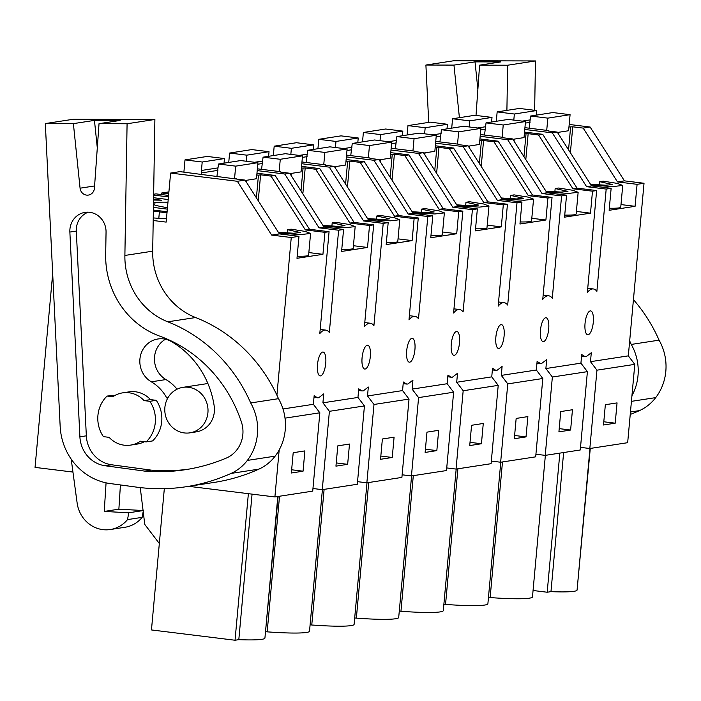 <?xml version="1.0" encoding="UTF-8"?>
<svg xmlns="http://www.w3.org/2000/svg" width="701" height="701" viewBox="0 0 701 701"><rect width="100%" height="100%" fill="white"/><g stroke="black" fill="none" stroke-linecap="round" stroke-linejoin="round"><path stroke-width="1.05" d="M285.018 418.147L319.849 412.793L313.365 404.302L314.153 395.706L317.448 397.782L318.683 397.739L323.731 393.883L322.916 402.83L357.957 397.441L358.746 388.845L362.04 390.921L363.276 390.878L368.323 387.022L367.508 395.969L402.558 390.58L403.338 381.992L406.633 384.06L407.868 384.017L412.924 380.161L412.109 389.116L447.15 383.727L447.93 375.131L451.225 377.208L452.46 377.164L457.516 373.309L456.702 382.255L491.743 376.866L492.523 368.27L495.817 370.347L497.053 370.303L502.109 366.448L501.294 375.403L536.335 370.014L537.115 361.418L540.41 363.486L541.654 363.442L546.701 359.587L545.886 368.542L580.927 363.153L581.707 354.557L585.002 356.634L586.246 356.59L591.293 352.734L590.479 361.681L628.315 355.863L644.026 183.259L624.442 180.849L590.119 127.03L569.186 124.454M279.182 449.937L274.897 496.948L312.716 491.129L319.849 412.793M304.9 450.892L293.193 452.715L291.353 473.009L303.06 471.186L304.9 450.892M589.83 448.509L627.667 442.69L634.791 364.354L596.954 370.172L589.83 448.509L580.516 447.361M587.403 371.644L552.362 377.033L545.238 455.37L580.279 449.981L587.403 371.644L580.927 363.153M545.238 455.37L535.923 454.222M542.811 378.505L507.769 383.894L500.645 462.231L535.687 456.842L542.811 378.505L536.335 370.014M500.645 462.231L491.331 461.083M498.218 385.357L463.177 390.746L456.044 469.083L491.094 463.694L498.218 385.357L491.743 376.866M456.044 469.083L446.739 467.935M453.626 392.218L418.585 397.607L411.452 475.944L446.493 470.555L453.626 392.218L447.15 383.727M411.452 475.944L402.146 474.796M409.034 399.079L373.992 404.468L366.86 482.805L401.901 477.416L409.034 399.079L402.558 390.58M366.86 482.805L357.545 481.657M364.441 405.932L329.4 411.321L322.267 489.657L357.308 484.268L364.441 405.932L357.957 397.441M322.267 489.657L312.953 488.509M274.897 496.948L188.744 486.328M72.948 472.062L35.05 467.392L52.68 273.644M276.913 395.18L291.257 237.516L271.673 235.098L279.401 233.906L298.985 236.325L296.987 258.31L322.933 254.314L308.843 252.579M153.204 220.508L166.155 222.103L170.615 173.059L237.359 181.287L271.673 235.098M282.985 408.972L313.365 404.302M303.06 471.186L291.642 469.775M322.933 254.314L324.931 232.338L329.076 231.698L319.805 333.606A34.095 11.444 -83 0 1 324.843 330.101A34.095 11.444 -83 0 1 325.781 330.101A34.095 11.444 -83 0 1 329.321 332.493L338.627 230.226L343.578 229.464L341.58 251.449L367.526 247.462L369.523 225.477L373.668 224.837L364.397 326.745A34.095 11.444 -83 0 1 369.436 323.249A34.095 11.444 -83 0 1 370.373 323.249A34.095 11.444 -83 0 1 373.913 325.632L383.219 223.365L388.179 222.611L386.172 244.588L412.118 240.601L414.116 218.616L418.26 217.976L408.99 319.884A34.095 11.444 -83 0 1 414.028 316.388A34.095 11.444 -83 0 1 414.966 316.388A34.095 11.444 -83 0 1 418.506 318.771L427.812 216.513L432.771 215.75L430.764 237.735L456.71 233.74L458.708 211.763L462.853 211.124L453.582 313.032A34.095 11.444 -83 0 1 458.62 309.527A34.095 11.444 -83 0 1 459.558 309.527A34.095 11.444 -83 0 1 463.098 311.919L472.404 209.652L477.363 208.889L475.357 230.874L501.303 226.887L503.3 204.902L507.445 204.263L498.174 306.171A34.095 11.444 -83 0 1 503.213 302.674A34.095 11.444 -83 0 1 504.15 302.674A34.095 11.444 -83 0 1 507.69 305.058L516.996 202.799L521.956 202.037L519.949 224.013L545.895 220.026L547.902 198.041L552.038 197.41L542.767 299.309A34.095 11.444 -83 0 1 547.805 295.813A34.095 11.444 -83 0 1 548.752 295.813A34.095 11.444 -83 0 1 552.283 298.205L561.589 195.938L566.548 195.176L564.55 217.161L590.487 213.165L592.494 191.189L596.639 190.549L587.359 292.457A34.095 11.444 -83 0 1 592.398 288.952A34.095 11.444 -83 0 1 593.344 288.952A34.095 11.444 -83 0 1 596.875 291.344L606.19 189.077L611.141 188.315L609.143 210.3L635.08 206.313L620.99 204.578M291.257 237.516L298.985 236.325M635.08 206.313L637.086 184.328L644.026 183.259M318.683 374.746A12.022 4.04 -83 0 1 317.921 361.436A12.022 4.04 -83 0 1 322.846 352.033A12.022 4.04 -83 0 1 323.082 352.042A12.022 4.04 -83 0 1 324.537 353.199A12.022 4.04 -83 0 1 325.378 366.088A12.022 4.04 -83 0 1 320.672 375.859A12.022 4.04 -83 0 1 320.138 375.902A12.022 4.04 -83 0 1 318.683 374.746M590.4 310.885A12.022 4.04 -83 0 1 590.636 310.894A12.022 4.04 -83 0 1 592.091 312.05A12.022 4.04 -83 0 1 592.941 324.94A12.022 4.04 -83 0 1 588.235 334.719A12.022 4.04 -83 0 1 587.701 334.754A12.022 4.04 -83 0 1 586.246 333.597A12.022 4.04 -83 0 1 585.475 320.287A12.022 4.04 -83 0 1 590.4 310.885M502.906 325.763A12.022 4.04 -83 0 1 503.747 338.653A12.022 4.04 -83 0 1 499.051 348.432A12.022 4.04 -83 0 1 498.516 348.467A12.022 4.04 -83 0 1 497.062 347.319A12.022 4.04 -83 0 1 496.29 334.009A12.022 4.04 -83 0 1 501.215 324.607A12.022 4.04 -83 0 1 501.452 324.616A12.022 4.04 -83 0 1 502.906 325.763M452.469 354.171A12.022 4.04 -83 0 1 451.698 340.861A12.022 4.04 -83 0 1 456.623 331.459A12.022 4.04 -83 0 1 456.859 331.468A12.022 4.04 -83 0 1 458.314 332.625A12.022 4.04 -83 0 1 459.155 345.514A12.022 4.04 -83 0 1 454.458 355.284A12.022 4.04 -83 0 1 453.924 355.328A12.022 4.04 -83 0 1 452.469 354.171M541.654 340.458A12.022 4.04 -83 0 1 540.883 327.148A12.022 4.04 -83 0 1 545.807 317.746A12.022 4.04 -83 0 1 546.044 317.755A12.022 4.04 -83 0 1 547.499 318.902A12.022 4.04 -83 0 1 548.34 331.792A12.022 4.04 -83 0 1 543.643 341.571A12.022 4.04 -83 0 1 543.109 341.606A12.022 4.04 -83 0 1 541.654 340.458M367.438 345.181A12.022 4.04 -83 0 1 367.675 345.181A12.022 4.04 -83 0 1 369.129 346.338A12.022 4.04 -83 0 1 369.97 359.227A12.022 4.04 -83 0 1 365.265 369.006A12.022 4.04 -83 0 1 364.73 369.041A12.022 4.04 -83 0 1 363.276 367.894A12.022 4.04 -83 0 1 362.513 354.583A12.022 4.04 -83 0 1 367.438 345.181M407.877 361.033A12.022 4.04 -83 0 1 407.106 347.722A12.022 4.04 -83 0 1 412.03 338.32A12.022 4.04 -83 0 1 412.267 338.329A12.022 4.04 -83 0 1 413.721 339.477A12.022 4.04 -83 0 1 414.563 352.366A12.022 4.04 -83 0 1 409.857 362.145A12.022 4.04 -83 0 1 409.331 362.18A12.022 4.04 -83 0 1 407.877 361.033M153.642 194.23L155.955 193.87L168.582 195.43M168.906 191.881L161.747 192.985L161.607 194.571M159.329 543.503L144.783 524.436L143.197 511.537M143.074 510.521L140.244 487.589M265.144 635.614L278.131 496.448M252.062 494.126L238.813 639.663A51.085 4.539 -174.8 0 0 264.925 638.068L277.806 496.501M238.813 639.663L235.037 640.241L248.373 493.679M235.037 640.241L151.46 629.945L164.323 488.667M237.359 181.287L245.087 180.096L279.401 233.906M170.615 173.059L179.903 171.631L236.176 179M245.087 180.096L234.66 178.808L236.219 178.571M153.379 210.055L167.092 211.737M153.361 211.176A37.503 3.33 -174.8 0 1 159.39 211.886A37.503 3.33 -174.8 0 1 166.996 212.894M166.461 218.677A37.503 3.33 -174.8 0 1 153.247 217.932M107.069 396.056A30.686 28.776 81.3 0 0 103.38 436.635L109.128 437.345A26.419 24.78 -98.7 0 0 124.226 445.196A26.419 24.78 -98.7 0 0 130.623 445.1A26.419 24.78 -98.7 0 0 140.393 441.201L146.141 441.91L152.581 440.92A30.686 28.776 -98.7 0 0 156.27 400.332L150.522 399.623L144.091 400.613A26.419 24.78 -98.7 0 0 128.993 392.77A26.419 24.78 -98.7 0 0 122.587 392.867A26.419 24.78 -98.7 0 0 112.817 396.766L107.069 396.056L115.271 395.285M188.473 387.276A23.01 21.582 -98.7 0 0 182.9 387.355A23.01 21.582 -98.7 0 0 164.796 410.418A23.01 21.582 -98.7 0 0 184.319 432.929A23.01 21.582 -98.7 0 0 189.892 432.85A23.01 21.582 -98.7 0 0 208.004 409.787A23.01 21.582 -98.7 0 0 188.473 387.276M297.18 256.233A29.836 2.655 5.2 0 0 308.606 255.182L310.578 233.459L305.294 231.435L291.117 229.166L287.603 229.709L287.305 233.004M324.931 232.338L305.347 229.919L271.024 176.109L260.606 174.821L258.24 200.731M305.347 229.919L309.491 229.28L329.076 231.698M256.969 173.226L275.169 175.469L309.491 229.28M260.606 174.821L258.459 175.154L256.391 197.831M258.459 175.154L256.811 174.943M271.024 176.109L275.169 175.469M158.812 218.309L159.39 211.886M144.091 400.613L149.839 401.322A30.686 28.776 81.3 0 1 146.141 441.91M149.839 401.322L156.27 400.332M278.367 232.276L293.693 233.24L300.396 232.53L287.603 229.709M278.989 233.267L301.115 234.546L310.578 233.459M617.055 402.891L605.349 404.714L603.508 424.999L615.215 423.176L617.055 402.891M596.954 370.172L590.479 361.681M628.315 355.863L634.791 364.354M615.215 423.176L603.798 421.774M637.086 184.328L617.493 181.918L624.442 180.849M617.493 181.918L583.179 128.099L590.119 127.03M583.179 128.099L572.752 126.811L568.958 126.942M577.3 587.604L590.277 448.438M563.63 452.539L550.968 591.653L547.192 592.231L559.845 453.118M589.962 448.491L577.072 590.067A51.085 4.539 -174.8 0 1 550.968 591.653M547.192 592.231L533.067 590.496M606.19 189.077L586.597 186.668L552.283 132.848L524.76 129.457M611.141 188.315L591.556 185.905L586.597 186.668M552.283 132.848L557.234 132.086L591.556 185.905M557.234 132.086L548.331 130.991M609.327 208.223A29.836 2.655 5.2 0 0 620.753 207.181L622.733 185.45L617.45 183.425L603.263 181.156L599.758 181.708L599.451 184.994M572.752 126.811L570.395 152.722M570.605 127.144L568.546 149.821M524.926 127.678L548.366 130.561M590.514 184.275L605.839 185.23L612.543 184.529L599.758 181.708M591.145 185.257L613.261 186.536L622.733 185.45M349.492 444.04L337.786 445.862L335.945 466.147L347.652 464.325L349.492 444.04M329.4 411.321L322.916 402.83M347.652 464.325L336.243 462.923M265.819 631.68L267.177 631.846L279.524 496.229M322.399 489.64L309.518 631.215A51.085 4.539 -174.8 0 1 267.177 631.846M153.58 197.726L168.205 199.531M301.561 166.365L319.761 168.608L354.084 222.427L373.668 224.837M153.554 199.233L161.519 200.214L153.545 200.039M153.423 207.408L167.337 209.126M167.469 207.671A37.503 3.33 -174.8 0 1 153.466 204.526M153.493 202.913A37.503 3.33 -174.8 0 1 154.974 202.633A37.503 3.33 -174.8 0 1 167.968 202.203M338.627 230.226L319.043 227.816L284.72 173.997L257.206 170.606M319.043 227.816L323.993 227.054L343.578 229.464M284.72 173.997L289.679 173.235L323.993 227.054M289.679 173.235L280.777 172.139M367.526 247.462L353.435 245.718M341.773 249.372A29.836 2.655 5.2 0 0 353.199 248.329L355.17 226.598L349.887 224.574L335.709 222.305L332.195 222.857L331.897 226.143M369.523 225.477L349.939 223.067L315.625 169.248L305.198 167.96L302.841 193.87M349.939 223.067L354.084 222.427M305.198 167.96L301.404 168.091M315.625 169.248L319.761 168.608M154.755 205.016L154.974 202.633M257.363 168.827L280.812 171.71M303.051 168.293L300.983 190.97M322.959 225.424L338.285 226.379L344.988 225.669L332.195 222.857M323.582 226.405L345.707 227.685L355.17 226.598M394.085 437.179L382.378 439.001L380.538 459.295L392.245 457.473L394.085 437.179M373.992 404.468L367.508 395.969M392.245 457.473L380.836 456.062M310.105 624.784L311.77 624.994L324.116 489.377M366.991 482.779L354.11 624.354A51.085 4.539 -174.8 0 1 311.77 624.994M346.154 159.513L364.362 161.756L398.676 215.566L418.26 217.976M161.747 192.985L168.722 193.844M153.624 195.088L168.45 196.911M383.219 223.365L363.635 220.955L329.312 167.145L301.798 163.754M363.635 220.955L368.586 220.193L388.179 222.611M329.312 167.145L334.272 166.382L368.586 220.193M334.272 166.382L325.369 165.278M412.118 240.601L398.028 238.866M386.365 242.511A29.836 2.655 5.2 0 0 397.791 241.468L399.772 219.746M414.116 218.616L394.532 216.206L360.218 162.387L349.79 161.107L347.433 187.018M394.532 216.206L398.676 215.566M349.79 161.107L345.996 161.23M360.218 162.387L364.362 161.756M301.956 161.966L325.404 164.858M347.643 161.432L345.575 184.109M376.49 219.282L376.787 215.996L389.581 218.817L382.877 219.527L367.552 218.563M368.174 219.553L390.299 220.824L399.763 219.737L394.479 217.713L380.301 215.444L376.787 215.996M438.677 430.318L426.97 432.14L425.13 452.434L436.837 450.612L438.677 430.318M418.585 397.607L412.109 389.116M436.837 450.612L425.428 449.201M354.697 617.923L356.362 618.133L368.708 482.516M411.583 475.926L398.703 617.493A51.085 4.539 -174.8 0 1 356.362 618.133M390.746 152.652L408.955 154.895L443.269 208.705L462.853 211.124M427.812 216.513L408.227 214.094L373.913 160.284L346.39 156.893M408.227 214.094L413.178 213.341L432.771 215.75M373.913 160.284L378.864 159.521L413.178 213.341M378.864 159.521L369.962 158.426M456.71 233.74L442.62 232.005M430.957 235.659A29.836 2.655 5.2 0 0 442.384 234.607L444.364 212.885L439.08 210.861L424.894 208.591L421.38 209.135L421.082 212.429M458.708 211.763L439.124 209.345L404.81 155.534L394.383 154.246L392.025 180.157M439.124 209.345L443.269 208.705M394.383 154.246L390.588 154.378M404.81 155.534L408.955 154.895M346.548 155.105L369.997 157.997M392.236 154.579L390.168 177.257M412.144 211.711L427.47 212.666L434.173 211.956L421.38 209.135M412.766 212.692L434.892 213.971L444.355 212.885M483.278 423.465L471.571 425.288L469.723 445.573L481.429 443.751L483.278 423.465M463.177 390.746L456.702 382.255M481.429 443.751L470.02 442.349M399.29 611.07L400.954 611.272L413.301 475.664M456.176 469.065L443.295 610.641A51.085 4.539 -174.8 0 1 400.954 611.272M435.339 145.79L453.547 148.034L487.861 201.853L507.445 204.263M472.404 209.652L452.82 207.242L418.506 153.423L390.983 150.032M452.82 207.242L457.771 206.48L477.363 208.889M418.506 153.423L423.457 152.66L457.771 206.48M423.457 152.66L414.554 151.565M501.303 226.887L487.213 225.152M475.55 228.798A29.836 2.655 5.2 0 0 486.976 227.755L488.956 206.024L483.672 204L469.486 201.73L465.972 202.282L465.674 205.568M503.3 204.902L483.716 202.493L449.402 148.673L438.975 147.385L436.618 173.296M483.716 202.493L487.861 201.853M438.975 147.385L435.181 147.517M449.402 148.673L453.547 148.034M391.14 148.253L414.589 151.136M436.828 147.718L434.769 170.396M456.737 204.85L472.062 205.805L478.765 205.095L465.972 202.282M457.367 205.831L479.484 207.11L488.956 206.024M527.871 416.604L516.164 418.427L514.315 438.721L526.022 436.898L527.871 416.604M507.769 383.894L501.294 375.403M526.022 436.898L514.613 435.487M443.882 604.209L445.547 604.42L457.893 468.803M500.777 462.204L487.887 603.78A51.085 4.539 -174.8 0 1 445.547 604.42M479.931 138.938L498.139 141.181L532.453 194.992L552.038 197.41M516.996 202.799L497.412 200.381L463.098 146.57L435.575 143.179M497.412 200.381L502.372 199.619L521.956 202.037M463.098 146.57L468.049 145.808L502.372 199.619M468.049 145.808L459.146 144.704M545.895 220.026L531.805 218.291M520.142 221.937A29.836 2.655 5.2 0 0 531.568 220.894L533.549 199.172L528.265 197.139L514.078 194.878L510.565 195.421L510.267 198.707M547.902 198.041L528.309 195.632L493.995 141.812L483.567 140.533L481.21 166.444M528.309 195.632L532.453 194.992M483.567 140.533L479.773 140.656M493.995 141.812L498.139 141.181M435.742 141.392L459.181 144.283M481.421 140.857L479.361 163.535M501.329 197.989L516.655 198.953L523.358 198.243L510.565 195.421M501.96 198.979L524.076 200.249L533.549 199.163M572.463 409.743L560.756 411.566L558.916 431.86L570.614 430.037L572.463 409.743M552.362 377.033L545.886 368.542M570.614 430.037L559.205 428.626M488.474 597.357L490.139 597.559L502.486 461.941M545.369 455.352L532.48 596.919A51.085 4.539 -174.8 0 1 490.139 597.559M524.523 132.077L542.732 134.32L577.046 188.14L596.639 190.549M561.589 195.938L542.004 193.529L507.69 139.709L480.167 136.318M542.004 193.529L546.964 192.766L566.548 195.176M507.69 139.709L512.641 138.947L546.964 192.766M512.641 138.947L503.739 137.852M590.487 213.165L576.397 211.43M564.734 215.084A29.836 2.655 5.2 0 0 576.161 214.033L578.141 192.311L572.857 190.286L558.671 188.017L555.157 188.56L554.859 191.855M592.494 191.189L572.901 188.771L538.587 134.96L528.16 133.672L525.803 159.583M572.901 188.771L577.046 188.14M528.16 133.672L524.366 133.803M538.587 134.96L542.732 134.32M480.334 134.531L503.774 137.422M526.013 134.005L523.954 156.682M545.921 191.136L561.247 192.092L567.95 191.382L555.157 188.56M546.552 192.118L568.669 193.397L578.141 192.311M224.031 163.167L224.443 158.557L207.242 156.437L185.003 159.898L202.203 162.019L201.432 170.474L218.134 167.872M202.203 162.019L224.443 158.557M201.432 170.474L201.415 172.928L217.906 170.361M185.003 159.898L183.89 172.122M218.484 164.025L235.685 166.146L257.924 162.685L240.723 160.564L218.484 164.025L216.959 176.196M201.502 174.295L201.415 172.928M245.332 180.481L256.461 178.746L257.924 162.685M235.685 166.146L234.572 178.369M246.472 182.269L246.656 180.271M254.638 162.273L262.726 161.02M268.623 156.305L269.044 151.696L251.834 149.585L229.595 153.046L246.796 155.166L269.044 151.696M246.244 161.239L246.796 155.166M229.595 153.046L228.745 162.43M263.077 157.164L280.277 159.285L302.517 155.824L285.316 153.703L263.077 157.164L261.552 169.344M289.925 173.62L301.053 171.885L302.517 155.824M280.277 159.285L279.164 171.508M291.064 175.416L291.248 173.419M299.231 155.42L307.318 154.159M313.216 149.444L313.636 144.844L296.435 142.724L274.187 146.185L291.388 148.305L313.636 144.844M290.836 154.386L291.388 148.305M274.187 146.185L273.337 155.569M307.669 150.312L324.87 152.432L347.109 148.963L329.908 146.851L307.669 150.312L306.144 162.483M334.517 166.759L345.646 165.033L347.109 148.963M324.87 152.432L323.757 164.647M335.656 168.555L335.84 166.558M343.823 148.559L351.911 147.298M357.808 142.592L358.229 137.983L341.028 135.863L318.78 139.324L335.981 141.444L358.229 137.983M335.428 147.525L335.981 141.444M318.78 139.324L317.93 148.708M352.261 143.451L369.462 145.571L391.701 142.11L374.5 139.99L352.261 143.451L350.737 155.622M379.11 159.907L390.238 158.172L391.701 142.11M369.462 145.571L368.349 157.795M380.249 161.694L380.433 159.697M388.415 141.707L396.503 140.445M402.4 135.731L402.821 131.122L385.62 129.01L363.372 132.471L380.573 134.592L402.821 131.122M380.021 140.673L380.573 134.592M363.372 132.471L362.522 141.856M396.854 136.59L414.054 138.71L436.294 135.249L419.093 133.129L396.854 136.59L395.329 148.77M423.702 153.046L434.839 151.311L436.294 135.249M414.054 138.71L412.942 150.934M424.841 154.842L425.025 152.844M433.008 134.846L441.095 133.584M446.993 128.87L447.413 124.27L430.212 122.149L407.964 125.61L425.174 127.731L447.413 124.27M424.613 133.812L425.174 127.731M407.964 125.61L407.115 134.995M441.446 129.738L458.647 131.858L480.886 128.388L463.685 126.276L441.446 129.738L439.921 141.909M468.294 146.194L479.431 144.459L480.886 128.388M458.647 131.858L457.534 144.082M469.442 147.981L469.617 145.983M477.6 127.985L485.688 126.732M491.585 122.018L492.006 117.409L474.805 115.288L452.566 118.758L469.766 120.87L492.006 117.409M469.206 126.951L469.766 120.87M452.566 118.758L451.707 128.134M486.038 122.877L503.239 124.997L525.487 121.536L508.278 119.415L486.038 122.877L484.514 135.048M512.887 139.333L524.024 137.598L525.487 121.536M503.239 124.997L502.126 137.221M514.035 141.12L514.21 139.122M522.201 121.133L530.28 119.871M536.177 115.157L536.598 110.548L519.397 108.436L497.158 111.897L514.359 114.018L536.598 110.548M513.807 120.099L514.359 114.018M497.158 111.897L496.299 121.282M530.631 116.024L547.832 118.136L570.079 114.675L552.879 112.554L530.631 116.024L529.106 128.195M557.479 132.471L568.616 130.736L570.079 114.675M547.832 118.136L546.719 130.36M558.627 134.268L558.802 132.27M154.886 119.477L73.141 119.284L45.328 123.569L60.163 426.392A59.664 55.949 -98.7 0 0 110.101 483.541L136.642 487.142A196.043 183.837 -98.7 0 0 186.247 486.713A196.043 183.837 -98.7 0 0 231.085 473.412A46.029 43.164 -98.7 0 0 247.348 460.417A50.227 47.098 -98.7 0 0 250.686 402.952A153.423 143.871 -98.7 0 0 167.793 321.812A68.19 63.94 -98.7 0 1 124.883 255.453L127.083 123.753L154.886 119.477L152.695 251.177A68.19 63.94 -98.7 0 0 195.605 317.535L167.793 321.812M177.055 389.195A41.447 38.862 -98.7 0 0 165.927 379.565L151.302 381.817A23.01 21.582 -98.7 0 1 140.104 357.571A23.01 21.582 -98.7 0 1 157.935 338.986A23.01 21.582 -98.7 0 1 171.57 341.65A87.476 82.026 -98.7 0 1 214.182 405.94A23.01 21.582 -98.7 0 1 196.333 431.86L189.892 432.85M165.462 339.24A23.01 21.582 -98.7 0 0 154.448 359.324A23.01 21.582 -98.7 0 0 165.927 379.565M167.96 397.73A4.259 3.996 -98.7 0 0 166.733 397.949A41.447 38.862 -98.7 0 0 151.302 381.817M130.623 445.1L137.063 444.11A26.419 24.78 -98.7 0 0 144.38 441.691M150.522 399.623A26.419 24.78 -98.7 0 0 135.433 391.78A26.419 24.78 -98.7 0 0 129.028 391.877L122.587 392.867M88.282 212.193A19.277 18.077 -98.7 0 0 76.304 231.067L86.337 435.829A30.213 28.338 -98.7 0 0 111.625 464.772L151.171 470.126A196.043 183.837 -98.7 0 0 188.508 469.179M97.299 147.867L94.451 120.388L120.09 120.449L99.025 123.683L94.425 188.219A7.667 7.194 -98.7 0 1 88.405 195.08A7.667 7.194 -98.7 0 1 80.072 188.192L73.386 123.63L94.451 120.388M144.73 471.116A196.043 183.837 -98.7 0 0 185.292 469.705A196.043 183.837 -98.7 0 0 226.16 458.139A29.056 27.251 -98.7 0 0 241.381 421.888A136.94 128.414 -98.7 0 0 159.697 336.112A82.955 77.785 -98.7 0 1 105.676 254.691L106.053 232.145A19.277 18.077 -98.7 0 0 85.014 212.377A19.277 18.077 -98.7 0 0 69.863 232.057L79.896 436.819A30.213 28.338 -98.7 0 0 105.185 465.762L144.73 471.116L151.171 470.126M186.247 486.713L214.059 482.437A196.043 183.837 -98.7 0 0 258.897 469.135A46.029 43.164 -98.7 0 0 275.151 456.141A50.227 47.098 -98.7 0 0 278.49 398.676L250.686 402.952M278.49 398.676A153.423 143.871 -98.7 0 0 195.605 317.535M99.025 123.683L127.083 123.753M45.328 123.569L73.386 123.63M106.07 482.84L104.239 511.432L128.747 512.79L143.372 510.538L142.154 517.356A30.686 28.776 -98.7 0 1 124.944 527.275L110.32 529.527A30.686 28.776 -98.7 0 1 77.128 502.976L71.195 459.12M110.32 529.527A30.686 28.776 -98.7 0 0 127.521 519.607L128.747 512.79M142.154 517.356L127.521 519.607M104.239 511.432L118.872 509.18L143.372 510.538M120.423 484.943L118.872 509.18M477.872 89.342L475.024 61.863L500.672 61.916L479.598 65.158L476.014 115.437M459.409 117.689L453.959 65.097L475.024 61.863M534.644 110.311L535.468 60.943L507.655 65.219L506.902 110.381M630.234 414.457A196.043 183.837 -98.7 0 0 639.47 410.611A46.029 43.164 -98.7 0 0 655.724 397.607A50.227 47.098 -98.7 0 0 659.071 340.151L631.259 344.428A153.423 143.871 -98.7 0 0 629.673 340.931M659.071 340.151A153.423 143.871 -98.7 0 0 633.432 299.625M631.943 395.688A50.227 47.098 -98.7 0 0 631.259 344.428M479.598 65.158L507.655 65.219M453.959 65.097L425.901 65.035L453.713 60.759L535.468 60.943M425.901 65.035L428.714 122.377M257.784 164.236L262.498 163.499M302.376 157.374L307.091 156.647M346.969 150.522L351.683 149.786M391.561 143.661L396.275 142.925M436.153 136.809L440.868 136.073M480.746 129.948L485.46 129.212M525.338 123.087L530.052 122.351M69.863 232.057L76.304 231.067M79.896 436.819L86.337 435.829M111.625 464.772L105.185 465.762M80.072 188.192L94.582 185.958M124.883 255.453L152.695 251.177M275.151 456.141L247.348 460.417M258.897 469.135L231.085 473.412M655.724 397.607L631.426 401.349M639.47 410.611L630.462 411.995M314.004 397.353L317.448 397.782M207.89 383.517L182.9 387.355M320.182 329.417L325.781 330.101M581.558 356.204L585.002 356.634M587.745 288.269L593.344 288.952M358.597 390.501L362.04 390.921M364.774 322.556L370.373 323.249M403.189 383.64L406.633 384.06M409.366 315.695L414.966 316.388M447.781 376.779L451.225 377.208M453.959 308.843L459.558 309.527M492.374 369.926L495.817 370.347M498.56 301.982L504.15 302.674M536.966 363.065L540.41 363.486M543.152 295.121L548.752 295.813M167.986 397.686L167.443 397.774"/></g></svg>
